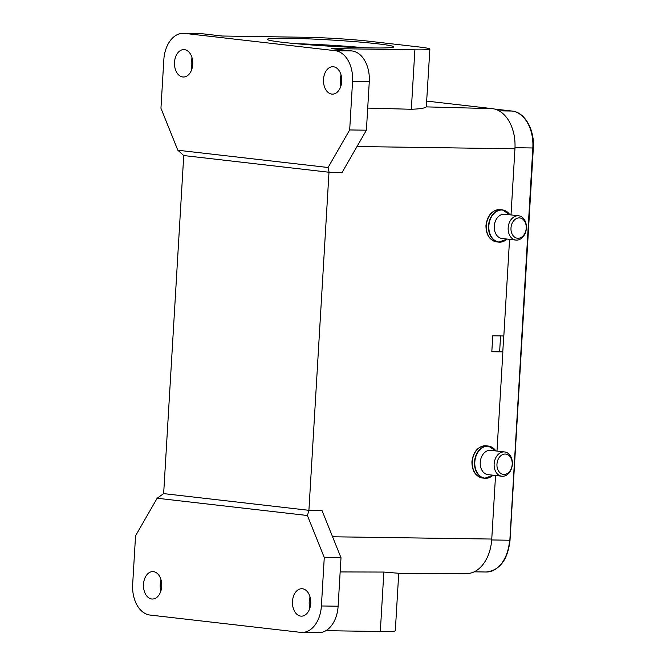 <?xml version="1.0" encoding="UTF-8"?>
<svg xmlns="http://www.w3.org/2000/svg" width="666" height="666" viewBox="0 0 666 666"><rect width="100%" height="100%" fill="white"/><g stroke="black" fill="none" stroke-linecap="round" stroke-linejoin="round"><path stroke-width="1" d="M490.617 547.385A34.407 22.935 90.9 0 1 488.969 553.263M503.737 335.964L502.788 351.864M512.445 128.879A34.407 22.935 90.9 0 1 514.968 142.532M500.574 335.914L499.65 351.498M331.801 94.097A13.711 9.141 -89.1 0 0 332.409 94.139A13.711 9.141 -89.1 0 0 341.741 81.019A13.711 9.141 -89.1 0 0 333.425 66.758A13.711 9.141 -89.1 0 0 332.817 66.717A13.711 9.141 -89.1 0 0 323.485 79.837A13.711 9.141 -89.1 0 0 331.801 94.097M340.892 86.081A13.711 9.141 90.9 0 1 341.059 75.025M182.809 76.981A13.711 9.141 -89.1 0 0 183.416 77.015A13.711 9.141 -89.1 0 0 192.749 63.903A13.711 9.141 -89.1 0 0 184.432 49.634A13.711 9.141 -89.1 0 0 183.824 49.592A13.711 9.141 -89.1 0 0 174.492 62.712A13.711 9.141 -89.1 0 0 182.809 76.981M191.9 68.964A13.711 9.141 90.9 0 1 192.066 57.9M331.243 48.568L414.876 49.833A44.88 2.214 -176.6 0 0 429.87 49.068A44.88 2.214 -176.6 0 0 418.523 46.911L368.864 41.209A44.88 2.214 -176.6 0 0 305.611 37.279L221.986 36.014L201.29 33.633A28.671 19.114 -89.1 0 0 200.025 33.55L183.3 33.3A28.671 19.114 90.9 0 1 184.565 33.383L335.214 50.691A28.671 19.114 90.9 0 1 352.555 81.468L349.675 129.945L366.4 130.195L369.28 81.718A28.671 19.114 -89.1 0 0 351.939 50.949L331.243 48.568M367.715 108.083L411.338 109.274L414.876 49.833M511.013 214.918L514.943 148.784A37.396 24.925 -89.1 0 0 492.332 108.641L426.781 101.107M429.87 49.068L426.307 106.876C425.075 108.133 420.08 108.933 411.338 109.274M509.565 239.344L503.829 335.964L492.765 335.806L491.816 351.715L502.88 351.873L491.841 351.282M183.3 33.3A28.671 19.114 90.9 0 0 163.828 59.782L160.947 108.25L177.83 150.233L183.741 155.553L163.653 493.614L308.999 510.322L322.011 510.514L308.916 510.306L328.996 172.244L183.741 155.553M372.56 47.935A63.328 3.13 -176.6 0 1 305.994 44.539A63.328 3.13 -176.6 0 1 267.357 39.51A63.328 3.13 -176.6 0 1 330.694 39.985A63.328 3.13 -176.6 0 1 393.639 47.011A63.328 3.13 -176.6 0 1 372.56 47.935M349.675 129.945L328.072 167.499L329.087 172.253L342.091 172.452L366.4 130.195M300.791 616.117A13.711 9.141 -89.1 0 0 301.39 616.15A13.711 9.141 -89.1 0 0 310.731 603.03A13.711 9.141 -89.1 0 0 302.414 588.769A13.711 9.141 -89.1 0 0 301.806 588.727A13.711 9.141 -89.1 0 0 292.474 601.848A13.711 9.141 -89.1 0 0 300.791 616.117M309.881 608.1A13.711 9.141 90.9 0 1 310.048 597.036M151.798 598.992A13.711 9.141 -89.1 0 0 152.397 599.025A13.711 9.141 -89.1 0 0 161.738 585.913A13.711 9.141 -89.1 0 0 153.421 571.644A13.711 9.141 -89.1 0 0 152.814 571.611A13.711 9.141 -89.1 0 0 143.481 584.723A13.711 9.141 -89.1 0 0 151.798 598.992M160.889 590.975A13.711 9.141 90.9 0 1 161.055 579.92M308.999 510.322L307.392 515.509L324.267 557.492L321.395 605.968A28.671 19.114 90.9 0 1 301.923 632.45A28.671 19.114 90.9 0 1 300.657 632.367L150.008 615.051A28.671 19.114 90.9 0 1 132.667 584.282L135.548 535.805L157.151 498.243L163.653 493.606M301.923 632.45L318.648 632.7A28.671 19.114 -89.1 0 0 338.12 606.218L341 557.75L322.011 510.514M324.267 557.492L341 557.75M157.151 498.243L307.392 515.509M325.907 630.677L380.319 631.501L383.849 572.061L340.151 571.936M383.849 572.061L398.601 573.26M332.567 536.771L491.758 539.052A37.396 24.925 -89.1 0 1 466.558 573.592L398.168 573.359M380.319 631.501A44.88 2.214 3.4 0 0 395.313 630.744L398.726 573.359M491.758 539.052L495.537 475.491M496.986 451.065L502.88 351.873M328.072 167.499L177.83 150.233M364.319 47.761A58.342 2.88 3.4 0 0 296.387 43.723M504.645 451.948L490.742 450.349A12.213 9.091 96.6 0 0 480.244 462.346A12.213 9.091 96.6 0 0 487.953 474.625L501.856 476.223A12.213 9.091 -83.4 0 1 494.147 463.944A12.213 9.091 -83.4 0 1 504.645 451.948A12.213 9.091 -83.4 0 1 512.362 464.219A12.213 9.091 -83.4 0 1 501.856 476.223M496.961 464.119A10.223 7.601 -83.4 0 1 505.186 454.046A10.223 7.601 -83.4 0 1 512.196 464.352A10.223 7.601 -83.4 0 1 503.971 474.425A10.223 7.601 -83.4 0 1 496.961 464.119M518.681 215.801L504.77 214.202A12.213 9.091 96.6 0 0 494.272 226.199A12.213 9.091 96.6 0 0 501.981 238.478L515.884 240.076A12.213 9.091 -83.4 0 1 508.175 227.797A12.213 9.091 -83.4 0 1 518.681 215.801A12.213 9.091 -83.4 0 1 526.39 228.072A12.213 9.091 -83.4 0 1 515.884 240.076M510.988 227.972A10.223 7.601 -83.4 0 1 519.214 217.899A10.223 7.601 -83.4 0 1 526.223 228.205A10.223 7.601 -83.4 0 1 517.998 238.278A10.223 7.601 -83.4 0 1 510.988 227.972M512.196 111.064A1.499 1.116 96.6 0 0 512.021 111.047L494.463 109.033M533.158 147.902L532.833 147.977A34.407 22.935 90.9 0 0 512.021 111.047L499.042 110.847M509.856 540.159L532.833 147.977L515.001 147.71M474.2 571.828L486.163 572.011A34.407 22.935 90.9 0 0 509.523 540.234L491.699 539.96M514.943 148.784L357.009 146.52M426.307 106.876L492.332 108.641M201.29 33.633L184.565 33.383M335.214 50.691L351.939 50.949M369.28 81.718L352.555 81.468M321.395 605.968L338.12 606.218M486.23 445.812A16.209 12.055 96.6 0 0 472.302 461.729A16.209 12.055 96.6 0 0 482.534 478.013C475.499 476.398 471.969 470.945 471.919 461.663C473.384 451.315 478.155 446.037 486.23 445.812L488.411 446.07A16.209 12.055 -83.4 0 1 493.806 448.593M495.895 450.94A16.059 11.946 96.6 0 0 483.066 447.344A16.059 11.946 96.6 0 0 474.825 462.013A16.059 11.946 96.6 0 0 474.816 462.121A16.059 11.946 96.6 0 0 480.569 476.415A16.059 11.946 96.6 0 0 493.106 475.216M490.542 477.031A16.209 12.055 -83.4 0 1 484.706 478.263A16.209 12.055 -83.4 0 1 474.483 461.988A16.209 12.055 -83.4 0 1 488.411 446.07L495.912 450.94M500.258 209.665A16.209 12.055 96.6 0 0 486.33 225.583A16.209 12.055 96.6 0 0 496.561 241.866C489.535 240.243 485.997 234.798 485.955 225.516C487.412 215.168 492.182 209.89 500.258 209.665L502.439 209.915A16.209 12.055 -83.4 0 1 507.842 212.437M509.923 214.793A16.059 11.946 96.6 0 0 497.094 211.197A16.059 11.946 96.6 0 0 488.852 225.866A16.059 11.946 96.6 0 0 488.844 225.974A16.059 11.946 96.6 0 0 494.597 240.268A16.059 11.946 96.6 0 0 507.134 239.069M504.57 240.884A16.209 12.055 -83.4 0 1 498.742 242.116A16.209 12.055 -83.4 0 1 488.511 225.832A16.209 12.055 -83.4 0 1 502.439 209.915L509.948 214.793M486.163 572.011C499.825 570.396 507.775 559.798 510.031 540.209L533.333 147.952C534.706 129.77 524.791 112.096 512.104 111.056L494.43 109.024M493.123 475.216L484.706 478.263L482.534 478.013M507.151 239.069L498.742 242.116L496.561 241.866"/></g></svg>
